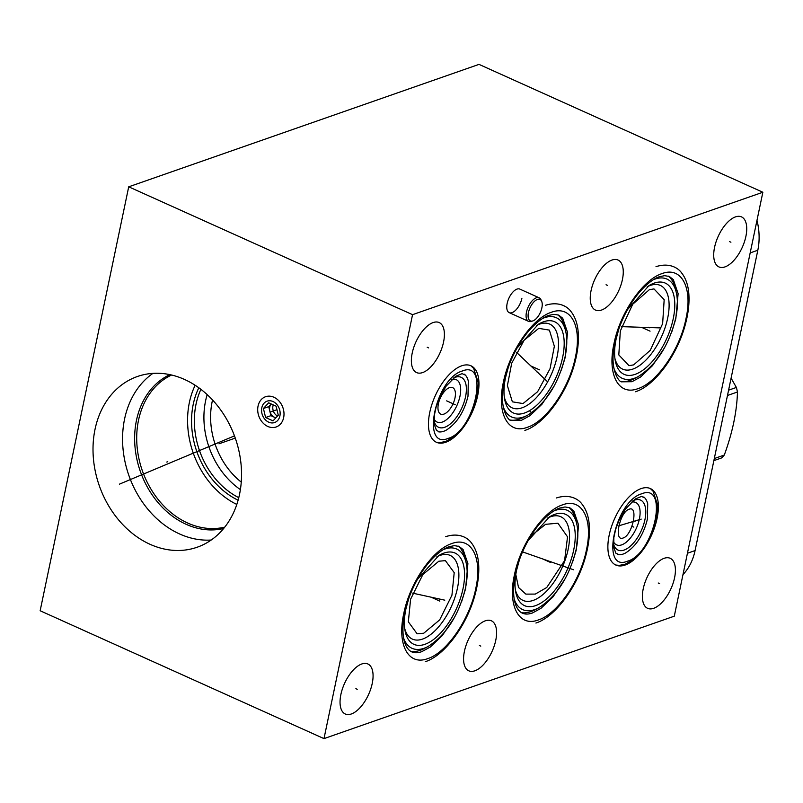 <?xml version="1.0" encoding="UTF-8"?>
<svg xmlns="http://www.w3.org/2000/svg" width="803" height="803" viewBox="0 0 803 803"><rect width="100%" height="100%" fill="white"/><g stroke="black" fill="none" stroke-linecap="round" stroke-linejoin="round"><path stroke-width="1.2" d="M412.551 314.676L323.99 738.619L40.15 610.752L128.711 186.818L412.551 314.676L762.85 192.248L674.289 616.182L323.99 738.619M273.903 397.244A16.02 12.758 70.7 0 1 283.65 417.61A16.02 12.758 70.7 0 1 267.8 426.453A16.02 12.758 70.7 0 1 258.054 406.087A16.02 12.758 70.7 0 1 273.903 397.244M184.489 379.438A90.438 72.039 70.7 0 1 241.241 466.503A90.438 72.039 70.7 0 1 197.116 547.245A90.438 72.039 70.7 0 1 150.051 544.304A90.438 72.039 70.7 0 1 93.309 457.248A90.438 72.039 70.7 0 1 137.433 376.497A90.438 72.039 70.7 0 1 184.489 379.438M412.22 353.049A27.443 13.229 -65.7 0 1 439.151 322.555A27.443 13.229 -65.7 0 1 443.547 342.098A27.443 13.229 -65.7 0 1 416.616 372.592A27.443 13.229 -65.7 0 1 412.22 353.049M591.088 290.535A27.443 13.229 -65.7 0 1 618.019 260.031A27.443 13.229 -65.7 0 1 622.415 279.585A27.443 13.229 -65.7 0 1 595.475 310.078A27.443 13.229 -65.7 0 1 591.088 290.535M714.56 247.374A27.443 13.229 -65.7 0 1 741.49 216.88A27.443 13.229 -65.7 0 1 745.887 236.423A27.443 13.229 -65.7 0 1 718.946 266.917A27.443 13.229 -65.7 0 1 714.56 247.374M643.233 588.79A27.443 13.229 -65.7 0 1 670.164 558.286A27.443 13.229 -65.7 0 1 674.56 577.839A27.443 13.229 -65.7 0 1 647.62 608.333A27.443 13.229 -65.7 0 1 643.233 588.79M464.425 651.283A27.443 13.229 -65.7 0 1 491.366 620.789A27.443 13.229 -65.7 0 1 495.752 640.332A27.443 13.229 -65.7 0 1 468.822 670.826A27.443 13.229 -65.7 0 1 464.425 651.283M340.894 694.454A27.443 13.229 -65.7 0 1 367.834 663.961A27.443 13.229 -65.7 0 1 372.221 683.504A27.443 13.229 -65.7 0 1 345.29 714.008A27.443 13.229 -65.7 0 1 340.894 694.454M521.9 298.294A12.918 6.233 -65.7 0 1 509.222 312.648A12.918 6.233 -65.7 0 1 507.155 303.444A12.918 6.233 -65.7 0 1 519.832 289.09L539.154 297.793A12.918 6.233 114.3 0 0 536.304 297.803A12.918 6.233 -65.7 0 0 527.169 309.587A12.918 6.233 -65.7 0 0 528.535 321.351A12.918 6.233 -65.7 0 0 531.134 321.431A12.918 6.233 -65.7 0 0 531.385 321.351M429.756 412.411A41.967 20.236 -65.7 0 1 470.949 365.777A41.967 20.236 -65.7 0 1 477.665 395.668A41.967 20.236 -65.7 0 1 436.471 442.302A41.967 20.236 -65.7 0 1 429.756 412.411M609.176 535.189A41.967 20.236 -65.7 0 1 650.36 488.555A41.967 20.236 -65.7 0 1 657.075 518.447A41.967 20.236 -65.7 0 1 615.891 565.081A41.967 20.236 -65.7 0 1 609.176 535.189M128.711 186.818L479.01 64.381L762.85 192.248M438.408 403.779A14.524 7.006 -65.7 0 1 452.661 387.638A14.524 7.006 -65.7 0 1 454.98 397.987A14.524 7.006 -65.7 0 1 440.727 414.117A14.524 7.006 -65.7 0 1 438.408 403.779M434.062 418.955A23.267 11.222 114.3 0 0 447.562 418.805A23.267 11.222 114.3 0 0 459.968 396.24A23.267 11.222 -65.7 0 0 451.858 379.448M523.024 403.558L512.364 401.821L507.396 385.661L511.692 363.257L524.118 340.231L538.733 328.367L549.382 330.103L554.351 346.264L550.055 368.667L537.639 391.693L523.024 403.558M504.294 397.043A45.901 22.133 114.3 0 0 530.221 403.257A45.901 22.133 114.3 0 0 557.071 356.803A45.901 22.133 -65.7 0 0 536.545 325.456M510.437 420.049A58.187 28.065 114.3 0 0 524.158 417.058L527.712 415.161C545.819 403.588 558.276 384.135 565.101 356.813C567.149 346.966 567.33 338.354 565.633 330.987L564.7 327.062A58.187 28.065 -65.7 0 0 557.844 314.806M649.346 289.692L653.973 288.909L664.171 299.66L662.636 323.639L650.249 350.339L633.637 364.883L629 365.666L618.802 354.916L620.338 330.936L632.724 304.237L649.346 289.692M195.149 385.259A80.832 64.381 -109.3 0 0 236.805 504.435M198.813 387.769A75.974 60.516 -109.3 0 0 238.1 500.189M200.901 389.325A74.418 59.281 -109.3 0 0 238.772 497.669M207.184 394.634A74.418 59.281 -109.3 0 0 240.388 489.609M212.544 399.974A69.61 55.447 -109.3 0 0 241.251 482.091M531.024 535.922L545.578 524.319L557.924 523.215L567.53 536.836L564.589 560.614L546.733 587.515L535.27 594.09L525.855 594.12L518.517 587.475L515.807 574.496M515.345 589.663A45.901 22.133 114.3 0 0 541.272 595.876A45.901 22.133 114.3 0 0 568.122 549.433A45.901 22.133 -65.7 0 0 547.596 518.076M521.488 612.679A58.187 28.065 114.3 0 0 535.21 609.688L538.763 607.791C556.87 596.217 569.327 576.765 576.163 549.443C578.2 539.586 578.381 530.984 576.684 523.606L575.751 519.692A58.187 28.065 -65.7 0 0 568.895 507.436M211.179 540.038A90.438 72.039 70.7 0 1 179.611 533.975A90.438 72.039 -109.3 0 1 124.033 456.616A90.438 72.039 -109.3 0 1 152.921 373.375M614.907 358.379A45.901 22.133 114.3 0 0 640.834 364.592A45.901 22.133 114.3 0 0 667.684 318.139A45.901 22.133 -65.7 0 0 647.158 286.791M621.05 381.395A58.187 28.065 114.3 0 0 634.771 378.404L638.325 376.507C656.422 364.923 668.889 345.471 675.714 318.149C677.762 308.302 677.933 299.69 676.246 292.322L675.313 288.407A58.187 28.065 -65.7 0 0 668.457 276.142M438.789 561.227L445.404 560.635L454.207 572.649L451.938 595.204L439.683 619.876L423.753 633.206L417.128 633.808L408.336 621.793L410.594 599.229L422.85 574.567L438.789 561.227M404.682 628.347A45.901 22.133 114.3 0 0 430.609 634.561A45.901 22.133 114.3 0 0 457.459 588.107A45.901 22.133 -65.7 0 0 436.922 556.76M410.815 651.363A58.187 28.065 114.3 0 0 424.546 648.372L428.099 646.475C446.197 634.892 458.664 615.439 465.489 588.117C467.527 578.27 467.707 569.658 466.021 562.291L465.088 558.376A58.187 28.065 -65.7 0 0 458.232 546.11M629.12 509.243C638.797 505.127 632.463 535.45 623.118 537.99C613.442 542.105 619.775 511.772 629.12 509.243L629.331 509.172M613.482 541.724A23.267 11.222 114.3 0 0 626.982 541.583A23.267 11.222 114.3 0 0 639.389 519.019A23.267 11.222 -65.7 0 0 631.278 502.226M682.962 574.637A58.087 46.273 -109.3 0 0 695.077 550.567L757.821 250.235A58.087 46.273 -109.3 0 0 756.978 220.343M731.101 378.153L736.371 387.447A73.284 58.368 70.7 0 1 737.475 391.984C736.883 411.678 732.487 432.697 724.296 455.05A73.284 58.368 70.7 0 1 721.656 457.901L713.867 460.621M728.592 390.168L736.371 387.447M714.299 458.543L724.296 455.05M727.478 395.477L737.475 391.984M531.235 412.31A64.441 51.332 -109.3 0 0 529.368 410.745M541.613 301.175A11.764 5.671 114.3 0 1 540.419 312.317A11.764 5.671 114.3 0 1 532.931 320.889A11.764 5.671 -65.7 0 1 532.7 320.959A11.764 5.671 -65.7 0 1 528.494 312.337A11.764 5.671 -65.7 0 1 537.408 299.449A11.764 5.671 114.3 0 1 541.613 301.175L540.931 299.69A12.918 6.233 114.3 0 0 539.154 297.793M273.261 404.893A8.06 6.424 -109.3 0 0 272.96 405.957A8.06 6.424 70.7 0 0 277.517 416.034M263.414 408.496L265.602 417.52L273.03 420.872L278.29 415.201L276.102 406.177L268.674 402.825L263.414 408.496L268.724 406.639L271.203 403.969A8.06 6.424 -109.3 0 0 269.718 407.091A8.06 6.424 -109.3 0 0 269.818 411.156A8.06 6.424 -109.3 0 0 274.626 417.339A8.06 6.424 -109.3 0 0 275.911 417.761M268.724 406.639L270.912 415.663L275.81 417.871M279.896 415.924A11.322 9.014 -109.3 0 0 273.01 401.53A11.322 9.014 -109.3 0 0 261.808 407.773A11.322 9.014 70.7 0 0 268.694 422.167A11.322 9.014 70.7 0 0 279.896 415.924M265.602 417.52L270.912 415.663M427.196 347.257L428.571 347.88M606.064 284.744L607.439 285.366M729.536 241.593L730.911 242.215M658.209 582.998L659.584 583.62M479.401 645.492L480.776 646.114M355.87 688.673L357.245 689.295M453.022 403.728L454.398 404.351L453.022 403.728M633.617 520.856L635.002 521.478M641.216 519.109L618.832 525.794M632.433 526.507L633.818 527.129M648.422 327.222L649.808 327.845M660.618 327.905L621.602 326.65M647.81 330.143L649.205 330.776M536.585 371.719L537.98 372.351M546.953 381.204L516.439 352.276M537.197 368.808L538.592 369.43M437.916 598.506L439.311 599.138M444.792 600.172L412.662 593.156M437.575 600.112L438.97 600.744M550.858 561.739L552.253 562.371M573.523 569.759L522.542 551.882M548.238 561.427L549.643 562.06M270.35 412.019L271.354 411.668L270.35 412.019M166.773 462.046L167.777 461.695L166.773 462.046M218.948 443.808L235.279 438.107M124.877 481.83L125.88 481.479M119.486 484.129L234.476 435.878M455.241 404.732L446.649 400.858M446.689 400.878L455.201 404.712M650.059 331.157L641.416 327.263M641.487 327.293L649.988 331.127M539.445 369.822L530.813 365.927M530.873 365.957L539.375 369.792M439.833 601.126L431.191 597.231M431.261 597.261L439.763 601.096M550.497 562.441L541.864 558.557M541.925 558.587L550.426 562.411M276.965 409.711L270.852 411.849M434.042 421.003A27.412 13.219 114.3 0 0 449.55 424.546A27.412 13.219 114.3 0 0 465.529 396.853A27.412 13.219 -65.7 0 0 453.374 378.072M464.375 374.198A31.799 15.337 -65.7 0 1 468.3 381.034L467.998 396.25C464.084 412.08 456.797 423.402 446.147 430.207A31.799 15.337 114.3 0 1 438.428 431.803M508.359 367.212L505.519 377.631C503.822 385.952 503.521 393.129 504.615 399.151A50.047 24.13 114.3 0 0 532.389 408.777A50.047 24.13 114.3 0 0 562.632 357.405A50.047 24.13 -65.7 0 0 538.341 324.292L516.901 348.261M542.908 318.309A54.433 26.248 -65.7 0 1 565.633 330.987M503.16 406.529A54.433 26.248 114.3 0 0 527.712 415.161M224.75 527.129A80.832 64.381 70.7 0 1 187.681 523.034A80.832 64.381 -109.3 0 1 137.263 448.415A80.832 64.381 -109.3 0 1 171.591 375.021M519.411 559.842L516.58 570.26C514.874 578.582 514.572 585.758 515.667 591.781A50.047 24.13 114.3 0 0 543.44 601.397A50.047 24.13 114.3 0 0 573.683 550.035A50.047 24.13 -65.7 0 0 549.393 516.921L527.952 540.891M553.96 510.939A54.433 26.248 -65.7 0 1 576.684 523.606M514.211 599.158A54.433 26.248 114.3 0 0 538.763 607.791M169.875 374.63A81.765 65.133 -109.3 0 0 135.205 448.897A81.765 65.133 -109.3 0 0 186.206 524.339A81.765 65.133 70.7 0 0 223.656 528.494M618.972 328.547L616.132 338.976C614.436 347.297 614.134 354.474 615.228 360.497A50.047 24.13 114.3 0 0 643.002 370.113A50.047 24.13 114.3 0 0 673.235 318.751A50.047 24.13 -65.7 0 0 648.954 285.627L627.504 309.607M653.512 279.655A54.433 26.248 -65.7 0 1 676.246 292.322M613.773 367.874A54.433 26.248 114.3 0 0 638.325 376.507M408.747 598.516L405.906 608.945C404.21 617.266 403.909 624.443 405.003 630.465A50.047 24.13 114.3 0 0 432.767 640.081A50.047 24.13 114.3 0 0 463.01 588.719A50.047 24.13 -65.7 0 0 438.719 555.596L417.279 579.575M443.286 549.623A54.433 26.248 -65.7 0 1 466.021 562.291M403.538 637.843A54.433 26.248 114.3 0 0 428.099 646.475M613.462 543.782A27.412 13.219 114.3 0 0 628.97 547.325A27.412 13.219 114.3 0 0 644.939 519.631A27.412 13.219 -65.7 0 0 632.794 500.851M643.795 496.977A31.799 15.337 -65.7 0 1 647.71 503.812L647.419 519.029C643.504 534.858 636.217 546.181 625.567 552.986A31.799 15.337 114.3 0 1 617.838 554.582M695.077 550.567L687.438 553.247M757.821 250.235L750.173 252.905M448.164 438.388C474.934 430.97 489.87 359.443 462.227 371.036C435.457 378.454 420.521 449.981 448.164 438.388M627.575 561.167C654.355 553.749 669.29 482.222 641.647 493.815C614.877 501.233 599.931 572.76 627.575 561.167M637.973 388.642C657.055 382.71 680.081 349.094 686.003 318.54C692.919 287.635 681.416 266.094 662.003 273.612C642.922 279.544 619.896 313.16 613.974 343.714C607.058 374.62 618.561 396.16 637.973 388.642M527.36 427.296C546.441 421.364 569.468 387.759 575.39 357.194C582.305 326.289 570.803 304.759 551.39 312.277C532.319 318.209 509.293 351.814 503.361 382.379C496.445 413.284 507.958 434.824 527.36 427.296M427.748 658.611C446.829 652.678 469.855 619.063 475.777 588.509C482.693 557.603 471.19 536.063 451.778 543.581C432.697 549.513 409.671 583.129 403.748 613.683C396.833 644.588 408.336 666.129 427.748 658.611M538.411 619.926C557.493 613.994 580.519 580.388 586.451 549.824C593.367 518.919 581.854 497.378 562.451 504.896C543.37 510.838 520.344 544.444 514.412 574.998C507.496 605.904 519.009 627.444 538.411 619.926M532.7 320.959L531.134 321.431M509.222 312.648L528.535 321.351M436.38 442.262L439.924 442.594L445.665 441.499L454.448 436.43L462.478 428.2L467.557 420.852L471.873 412.672L476.47 399.804L478.458 383.151L473.66 368.426L470.849 365.736M439.713 431.944L436.481 430.438L434.303 424.476L434.453 414.76L436.25 406.529L439.612 397.535L446.117 386.163L455.702 376.276L462.066 373.646L465.328 375.071M615.801 565.041L619.344 565.372L625.085 564.278L633.868 559.199L641.898 550.978L646.977 543.631L651.293 535.45L655.89 522.582L657.868 505.93L653.08 491.205L650.269 488.515M619.133 554.722L615.901 553.217L613.723 547.255L613.873 537.538L615.67 529.307L619.023 520.314L625.537 508.941L635.123 499.054L641.487 496.425L644.749 497.84M635.484 391.744C655.128 385.591 678.003 354.103 685.682 323.147C688.312 313.019 689.386 303.644 688.914 295.022C688.422 285.918 685.993 278.551 681.606 272.9C678.475 268.282 669.632 262.24 655.991 266.676M664.754 347.378L652.538 365.606L640.543 377.049L631.961 381.706L621.843 381.816C619.173 382.67 610.099 370.133 613.964 348.291C616.784 330.966 623.439 314.656 633.928 299.348C644.267 284.633 655.178 277.758 659.514 276.724L664.563 275.67L669.311 276.463L673.336 279.605L678.123 293.647L675.825 318.731L671.94 331.418M524.871 430.408C544.514 424.255 567.4 392.767 575.078 361.812C577.698 351.684 578.772 342.299 578.301 333.677C577.819 324.583 575.38 317.205 570.993 311.554C567.862 306.947 559.018 300.904 545.378 305.331M554.15 386.032L541.935 404.27L529.93 415.703L521.348 420.36L511.23 420.471C508.57 421.334 499.486 408.787 503.351 386.956C506.171 369.631 512.826 353.32 523.315 338.003C533.654 323.298 544.575 316.412 548.901 315.378L553.96 314.334L558.697 315.117L562.732 318.269L567.51 332.312L565.212 357.385L561.337 370.083M425.259 661.712C444.902 655.559 467.778 624.072 475.456 593.116C478.086 582.988 479.16 573.613 478.678 564.991C478.197 555.887 475.757 548.519 471.371 542.868C468.249 538.251 459.406 532.208 445.765 536.645M454.528 617.346L442.312 635.574L430.318 647.017L421.736 651.675C415.683 653.772 411.066 652.799 407.884 648.744C403.277 642.942 401.901 632.784 403.738 618.26C406.559 600.935 413.214 584.624 423.703 569.317C434.032 554.602 444.952 547.726 449.289 546.692L454.337 545.639L459.075 546.431L463.11 549.573L467.898 563.616L465.599 588.699L461.715 601.387M535.922 623.038C555.566 616.875 578.451 585.397 586.13 554.441C588.75 544.304 589.824 534.928 589.352 526.306C588.87 517.212 586.431 509.835 582.045 504.184C578.913 499.566 570.07 493.524 556.429 497.96M565.202 578.662L552.986 596.89L540.981 608.333L532.399 612.99C526.356 615.088 521.739 614.114 518.547 610.069C513.95 604.268 512.565 594.1 514.402 579.575C517.222 562.261 523.877 545.94 534.366 530.632C544.705 515.917 555.626 509.042 559.952 508.008L565.011 506.964L569.749 507.747L573.784 510.899L578.561 524.941L576.263 550.015L572.388 562.712"/></g></svg>
